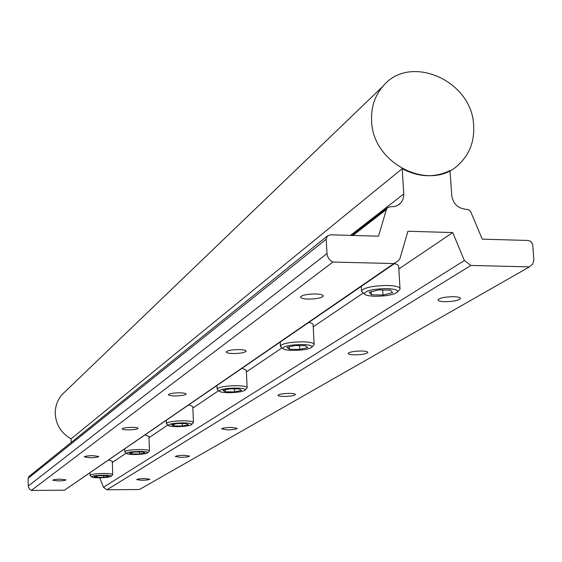 <?xml version="1.0" encoding="UTF-8"?>
<svg xmlns="http://www.w3.org/2000/svg" width="562" height="562" viewBox="0 0 562 562"><rect width="100%" height="100%" fill="white"/><g stroke="black" fill="none" stroke-linecap="round" stroke-linejoin="round"><path stroke-width="0.84" d="M386.789 288.608C372.929 288.931 365.412 290.666 364.239 293.814C365.202 295.254 368.841 296.069 375.17 296.258C385.476 296.195 392.747 294.959 396.983 292.542C399.013 290.315 395.62 289.008 386.789 288.608M397.587 291.889L400.046 289.184C400.446 287.049 396.28 285.812 387.541 285.482C373.568 285.679 364.9 287.414 361.528 290.673L361.528 291.516L362.827 292.612M369.255 292.233L378.816 289.88L390.52 290.125L392.564 292.704L383.017 295.022L371.426 294.79L369.255 292.233M399.982 288.18L398.662 265.938L397.172 264.562L394.383 263.648M382.701 289.964L383.017 295.022M371.236 291.741L371.426 294.79M182.875 422.877C173.742 423.109 168.881 423.952 168.298 425.399C169.099 426.193 172.042 426.607 177.142 426.656C184.441 426.537 189.225 425.877 191.494 424.696C192.274 423.593 189.401 422.989 182.875 422.877M191.684 424.493L193.454 422.575C193.356 421.472 189.956 420.875 183.254 420.783C173.756 420.987 168.129 421.851 166.387 423.39L166.731 423.98M171.55 424.774L177.606 423.558L186.064 423.565L188.418 424.781L182.362 425.989L173.96 425.982L171.55 424.774M193.44 422.308L192.801 406.537L188.804 404.97M182.264 423.565L182.362 425.989M173.89 424.303L173.96 425.982M235.787 388.04C225.467 388.293 219.953 389.333 219.25 391.145C220.107 392.1 223.262 392.613 228.72 392.69C236.806 392.578 242.208 391.791 244.927 390.33C245.98 388.974 242.939 388.209 235.787 388.04M245.194 390.049L247.147 387.913C247.147 386.572 243.515 385.834 236.251 385.687C225.608 385.89 219.236 386.951 217.129 388.869L217.642 389.712M222.924 390.33L229.837 388.855L239.166 388.911L241.505 390.435L234.6 391.89L225.341 391.84L222.924 390.33M247.132 387.52L246.318 370.182L242.194 368.272M234.459 388.883L234.6 391.89M225.257 389.838L225.341 391.84M301.878 344.52C290.041 344.801 283.677 346.122 282.798 348.468C283.712 349.627 287.098 350.274 292.957 350.393C302.019 350.302 308.222 349.325 311.566 347.478C313.013 345.763 309.781 344.78 301.878 344.52M311.952 347.056L314.13 344.668C314.284 342.996 310.4 342.054 302.461 341.829C290.371 342.033 283.023 343.368 280.41 345.827L281.211 347.077M287.027 347.358L295.064 345.525L305.447 345.651L307.709 347.604L299.679 349.409L289.388 349.29L287.027 347.358M314.102 344.049L313.104 324.436L311.91 323.319L308.84 322.455M299.483 345.574L299.679 349.409M289.261 346.845L289.388 349.29M139.566 451.398C131.382 451.616 127.033 452.312 126.527 453.485C127.272 454.159 130.04 454.503 134.817 454.525C141.469 454.398 145.762 453.843 147.694 452.867C148.277 451.953 145.572 451.469 139.566 451.398M147.827 452.719L149.443 450.97C149.288 450.05 146.099 449.565 139.882 449.516C131.304 449.705 126.274 450.436 124.792 451.693L125.038 452.115M129.45 453L134.831 451.981L142.579 451.953L144.891 452.944L139.509 453.956L131.817 453.984L129.45 453M149.436 450.787L148.923 436.33L145.073 435.037M139.439 451.96L139.509 453.956M131.768 452.558L131.817 453.984M103.457 475.178C96.046 475.375 92.119 475.965 91.669 476.934C92.365 477.51 94.964 477.805 99.46 477.805C105.572 477.679 109.464 477.201 111.128 476.379C111.571 475.614 109.014 475.213 103.457 475.178M111.234 476.267L112.723 474.665C112.526 473.885 109.527 473.485 103.724 473.464C95.905 473.647 91.36 474.265 90.082 475.319L90.257 475.635M94.325 476.548L99.165 475.677L106.302 475.628L108.557 476.45L103.717 477.314L96.622 477.363L94.325 476.548M112.716 474.532L112.295 461.205L108.599 460.109M103.668 475.649L103.717 477.314M96.587 476.14L96.622 477.363M65.22 391.566L62.164 394.503C57.472 399.926 55.167 406.298 55.245 413.618C55.968 424.83 61.244 433.239 71.093 438.859L402.167 168.691L403.839 194.698L403.038 199.292L401.163 202.566L398.058 205.221L395.016 206.444L390.267 206.739L387.429 207.792L386.375 209.535L378.514 236.188L330.379 234.811L327.393 235.977L326.199 239.208L327.007 253.546C327.407 257.438 329.36 260.276 332.887 262.054L393.864 263.55L397.727 261.344L399.877 258.885L407.9 231.249L452.74 232.57L464.374 260.522L470.907 265.447L529.425 266.887L532.671 264.063L533.886 260.122L532.706 244.491L530.928 241.505L528.252 240.473L482.252 239.159L470.668 211.593L468.659 209.738L465.441 209.226C457.665 208.165 453.105 203.62 451.764 195.583L450 170.553C434.714 177.999 418.767 177.381 402.167 168.691M473.647 125.6C472.375 80.542 409.572 52.933 382.87 86.379C374.728 95.933 370.983 107.447 371.623 120.928C372.416 164.343 431.194 192.871 459.224 164.048C469.699 153.925 474.504 141.111 473.647 125.6M227.357 429.881L221.632 428.897C222.714 428.012 226.029 427.506 231.593 427.387L237.297 428.37C236.202 429.256 232.886 429.754 227.357 429.881M180.732 457.342L175.344 456.534C176.257 455.81 179.222 455.389 184.238 455.276L189.619 456.077C188.692 456.801 185.727 457.222 180.732 457.342M354.741 354.854C350.309 354.741 348.138 354.229 348.243 353.308C349.88 351.889 354.236 351.117 361.303 350.99C365.75 351.102 367.906 351.615 367.773 352.536C366.108 353.955 361.766 354.727 354.741 354.854M284.126 396.442C280.045 396.379 278.014 395.971 278.028 395.227C279.335 394.117 283.108 393.505 289.332 393.379C293.413 393.449 295.443 393.857 295.408 394.601C294.074 395.704 290.315 396.322 284.126 396.442M141.75 480.299L136.664 479.632C137.458 479.028 140.135 478.669 144.708 478.557L149.78 479.224C148.979 479.829 146.303 480.187 141.75 480.299M90.096 457.721L84.272 456.871C85.101 456.154 87.995 455.74 92.969 455.634L98.772 456.484C97.936 457.201 95.041 457.616 90.096 457.721M58.167 480.924L52.709 480.222C53.425 479.625 56.052 479.274 60.584 479.168L66.021 479.871C65.297 480.468 62.677 480.819 58.167 480.924M175.112 395.936C170.722 395.859 168.488 395.423 168.417 394.622C169.576 393.533 173.244 392.929 179.411 392.817C183.809 392.901 186.036 393.337 186.085 394.131C184.905 395.219 181.245 395.824 175.112 395.936M128.375 429.902C124.335 429.853 122.256 429.508 122.144 428.855C123.113 427.984 126.345 427.485 131.852 427.373C135.899 427.422 137.971 427.773 138.069 428.427C137.086 429.298 133.854 429.789 128.375 429.902M233.469 353.533C228.65 353.407 226.24 352.852 226.24 351.854C227.68 350.456 231.895 349.697 238.899 349.585C243.725 349.712 246.121 350.274 246.093 351.264C244.632 352.662 240.424 353.421 233.469 353.533M444.985 301.703C440.13 301.534 437.826 300.867 438.072 299.694C440.194 297.818 445.343 296.813 453.513 296.68C458.381 296.855 460.671 297.523 460.39 298.696C458.227 300.572 453.091 301.576 444.985 301.703M308.369 299.096C303.037 298.914 300.438 298.176 300.558 296.898C302.405 295.036 307.372 294.052 315.465 293.94C320.804 294.144 323.396 294.874 323.234 296.153C321.352 298.015 316.392 298.998 308.369 299.096M395.648 262.777L64.539 490.162L393.864 263.55M64.539 490.162L31.303 490.457L332.887 262.054M140.212 489.073L139.467 489.502L106.942 489.79L470.907 265.447M139.467 489.502L529.425 266.887M106.942 489.79L103.443 487.254L464.374 260.522M103.443 487.254L99.755 477.805M112.337 462.463L126.148 453.134M148.972 437.721L167.834 424.977M192.864 408.075L218.681 390.639M246.402 371.918L282.068 347.829M313.167 326.831L363.27 292.992M398.753 269.029L452.74 232.57M31.303 490.457L29.372 489.01L28.297 486.425L28.1 478.374L29.175 476.33M71.191 442.463L71.093 438.859M28.269 486.025L327.007 253.546M28.1 478.374L326.199 239.208M352.929 235.457L386.375 209.535M350.491 235.387L403.811 193.904M364.239 293.814L361.528 291.516M361.268 286.409L361.528 290.673M168.298 425.399L166.429 423.706M166.275 420.46L166.387 423.39M219.25 391.145L217.171 389.29M216.988 385.595L217.129 388.869M282.798 348.468L280.445 346.41M280.227 342.125L280.41 345.827M126.527 453.485L124.834 451.932M124.708 449.038L124.792 451.693M91.669 476.934L90.117 475.501M90.011 472.888L90.082 475.319M62.164 394.503L382.87 86.379M28.803 476.625L327.393 235.977M351.84 235.422L387.429 207.792M398.339 205.053L400.137 203.669M323.206 295.626L323.234 296.153M460.348 298.092L460.39 298.696M367.752 352.163L367.773 352.536"/></g></svg>
